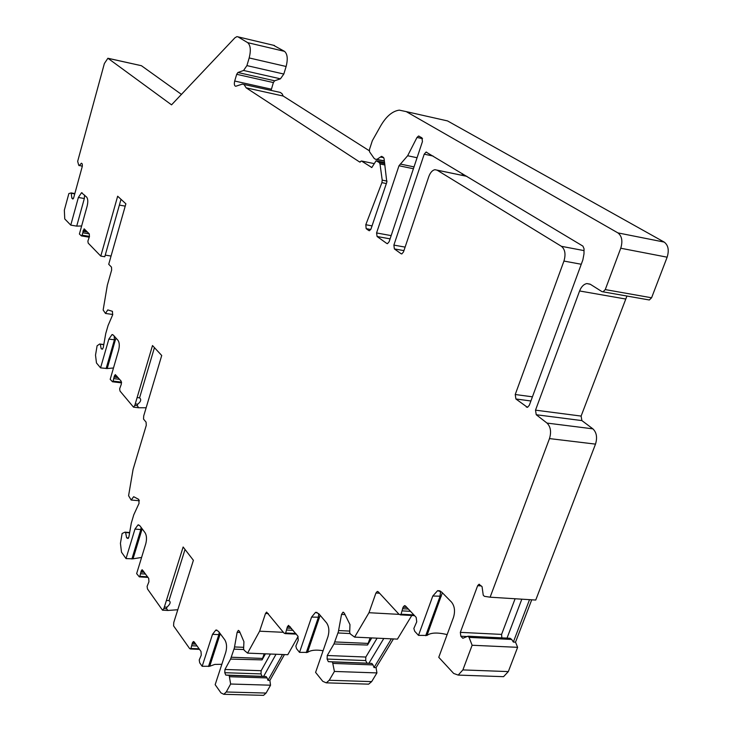 <?xml version="1.0" encoding="UTF-8"?>
<svg xmlns="http://www.w3.org/2000/svg" width="732" height="732" viewBox="0 0 732 732"><rect width="100%" height="100%" fill="white"/><g stroke="black" fill="none" stroke-linecap="round" stroke-linejoin="round"><path stroke-width="1.1" d="M386.807 243.482L377.099 236.509L376.568 232.95L398.986 165.761L407.651 155.751L416.993 137.451L418.548 136.033L421.916 137.808L422.446 141.569L389.14 241.716L387.466 243.655L386.807 243.482L387.603 243.628M581.263 264.261L563.942 261.059L515.227 394.511L515.914 398.986L527.424 407.321L529.291 405.354L582.855 259.933L583.98 253.922L584.044 248.798L582.919 246.117L426.079 152.055L424.212 154.168L393.88 245.101L405.116 247.114M563.942 261.059C565.928 254.278 565.086 249.365 561.426 246.318L437.086 170.163L434.964 169.696C432.347 170.217 430.27 172.56 428.751 176.714L403.488 251.964L401.786 253.922L401.09 253.739L401.923 253.894M393.88 245.101L394.374 248.917L401.09 253.739M243.591 70.473L246.904 65.606L249.182 57.947C251.067 50.352 250.564 45.256 247.681 42.657L284.492 51.35C287.475 53.948 288.015 58.99 286.12 66.484L283.824 74.042L280.438 78.827L243.591 70.473L237.918 72.495L236.692 74.307L234.698 81.032C234.002 84.171 234.35 85.919 235.741 86.266L242.365 84.116L244.021 84.509L246.153 87.831L359.622 162.001L361.452 160.994L371.819 167.518L376.12 160.747L379.304 162.568L384.776 163.694M247.681 42.657L237.964 36.847L236.958 36.609L234.935 37.78L171.544 104.85L107.897 58.249L104.374 63.538L77.665 161.36L78.727 165.249L82.323 166.255M89.267 237.205L81.398 235.905L79.404 234.039L87.145 206.067C88.133 201.867 87.968 198.884 86.66 197.109L81.536 192.717L78.37 197.475L70.766 225.127L64.755 218.932L64.334 210.175L68.872 193.559L71.169 192.919L71.855 198.18L72.88 199.049L73.657 197.869L82.359 166.127L82.24 163.931L81.435 163.19L79.184 165.679M81.398 235.905L81.957 235.43L89.423 236.665M121.539 382.873L112.499 381.775L110.193 379.341L118.611 350.28C119.682 345.879 119.481 342.576 118.026 340.38L113.369 335.146L112.033 334.579L108.83 339.145L100.568 367.867L96.468 362.971L95.517 355.13L97.1 345.788L99.698 343.994L100.284 344.205L101.199 348.798L102.379 349.173L103.267 347.59L105.756 333.499L108.071 325.52L112.646 314.888L112.435 311.32L107.778 309.901L105.481 313.442L103.148 310.029L107.348 285.141L111.657 269.998L111.493 267.143L108.72 264.289L125.877 203.807L117.66 196.222L100.787 256.099L88.197 243.115L87.886 241.103L89.432 236.619L89.286 233.883L84.134 228.841L81.957 235.43M112.499 381.775L121.53 382.406M142.154 528.806L133.032 558.827L126.023 558.598L121.503 552.193L120.432 543.345L122.116 533.482L124.962 532.164L125.602 532.53L126.627 537.8L128.027 538.505L128.887 536.986L131.303 523.078L133.764 514.816L139.034 503.378L138.787 499.407L133.672 496.708L131.165 500.038L128.585 495.71L133.078 469.422L146.281 425.292L146.071 422.126L143.527 419.088L143.701 415.941L161.717 355.496L152.503 345.541L134.807 405.372L133.526 407.166L120.002 391.044L119.645 388.774L121.338 384.172L121.155 381.143L115.317 374.601L114.366 375.946L113.03 381.363M126.023 558.598L134.963 529.09L140.837 529.547L131.888 558.992M148.029 577.411L139.327 576.871L136.646 573.623L145.778 543.766C146.922 539.191 146.693 535.513 145.073 532.731L139.931 525.814L138.037 524.89L134.963 529.09M139.327 576.871L147.782 577.063M185.031 549.457L168.991 600.633L166.402 600.496L163.886 608.521L162.495 610.177L147.498 588.976L147.095 586.387L148.935 581.748L148.715 578.372L142.136 569.706L141.221 570.942L139.775 576.569M166.402 600.496L183.137 547.005L193.394 560.291L173.777 622.456L173.594 625.887L189.67 648.625L199.287 649.064M220.259 633.729L209.7 666.266L202.16 666.294L199.708 662.835L199.223 659.999L201.273 655.131L200.998 651.462L194.154 641.891L193.404 641.516L192.443 642.76L190.86 648.726M202.16 666.294L212.509 634.324L218.85 634.617L208.483 666.513M265.423 653.832L262.065 659.88L230.58 659.093L224.944 669.469L224.788 672.708L225.758 675.069L229.162 675.371L230.635 684.017L226.261 691.987L223.782 694.302L220.954 692.875L215.162 684.685L225.767 652.313C227.085 647.308 226.755 643.126 224.761 639.777L218.456 631.304L215.849 630.051L212.509 634.324M230.58 659.093L234.332 648.076L237.141 632.329L238.348 630.362L239.428 631.194L243.93 641.699L243.61 648.918L244.186 650.263L247.581 653.127L259.613 631.194L265.515 613.462L266.613 612.089L284.126 633.207L295.984 633.784M371.755 637.92L367.528 645.029L333.948 643.986L327.25 655.497L327.122 659.065L328.339 661.655L332.484 661.938L334.423 671.445L329.226 680.266L326.271 682.837L322.766 681.327L315.593 672.388L327.973 636.611C329.51 631.085 329.034 626.501 326.554 622.85L318.749 613.663L315.556 612.345L311.576 617.094L299.525 652.377L296.497 648.616L295.856 646.082L298.272 640.143L297.878 636.117L288.536 625.357L287.402 626.738L285.572 633.299M333.948 643.986L338.349 631.798L341.524 614.413L342.96 612.217L344.296 613.114L349.969 624.597L349.686 632.558L350.418 634.031L354.617 637.124L368.992 612.711L375.928 593.021L377.255 591.483L378.325 591.886L399.16 614.441L414.166 615.237M626.931 296.039L581.117 416.078L581.876 420.589L592.893 428.851C596.626 432.456 597.495 437.544 595.5 444.123L549.485 438.587L490.12 597.193L484.41 596.324L483.239 595.18L482.049 586.625L478.938 584.301L477.648 585.692L460.337 632.357L460.849 636.227L462.825 638.286L467.94 636.209L469.084 637.389L472.122 645.249L462.889 669.917L458.195 675.087L453.666 673.44L438.761 657.309L453.511 617.332C455.313 611.156 454.645 606.069 451.488 602.07L441.634 592.051L437.617 590.66L432.795 596.022L418.494 635.376L414.696 631.259L413.845 628.459L416.737 621.834L416.179 617.378L405.592 606.078L404.448 605.666L403.076 607.212L400.935 614.505M549.485 438.587C551.48 431.898 550.656 426.729 547.005 423.078L536.245 414.742L535.513 410.158L579.598 290.97C581.299 286.697 583.724 284.226 586.854 283.568L590.349 284.3L601.951 291.611L603.04 291.83L605.263 289.588L620.745 248.23C622.868 241.139 621.926 236.024 617.909 232.895L406.251 111.621L399.269 110.139C392.407 111.118 386.185 116.388 380.631 125.959L372.35 140.663L369.44 149.584L369.532 151.771L374.171 158.441L375.342 159.192L384.41 161.067M384.373 160.793L375.342 159.192M377.072 159.283L381.491 156.374L383.385 157.343L384.09 158.752L386.816 182.167L370.996 228.96L369.422 230.708L368.8 230.543L369.55 230.681M379.304 162.568L380.009 163.977L382.214 180.145L381.903 182.643L365.799 224.733L366.174 228.659L368.8 230.543M168.991 600.633C171.014 601.924 170.336 604.092 166.951 607.157L166.475 608.658L167.939 610.461L177.785 609.738M166.951 607.157L164.361 607.02M163.886 608.521L166.475 608.658M167.939 610.461L162.495 610.177M133.032 558.827L141.596 557.445M209.7 666.266L214.796 664.418L221.842 664.29M246.153 87.831L283.174 96.029L369.257 150.728M617.909 232.895L664.18 242.082L447.527 120.917L440.655 119.371M664.18 242.082C668.279 245.183 669.268 250.225 667.145 257.188L651.59 297.778L649.33 299.983L648.305 299.8M490.12 597.193L535.742 600.048L595.5 444.123M531.734 599.792L515.529 642.156L517.625 647.326L472.122 645.249M462.889 669.917L508.328 671.592L517.625 647.326M508.328 671.592L503.552 676.67L501.319 676.597M354.617 637.124L397.439 639.118L411.768 615.493M393.432 638.926L376.065 667.648L376.934 672.918L334.423 671.445M329.226 680.266L371.664 681.62L376.934 672.918M371.664 681.62L368.654 684.155L367.107 684.1M247.581 653.127L287.777 654.719L298.098 636.456M284.446 654.591L269.888 680.403L270.538 685.207L230.635 684.017M226.261 691.987L266.091 693.058L270.538 685.207M266.091 693.058L263.557 695.345L262.431 695.318M108.519 58.386L141.413 65.706L181.545 94.465M273.439 45.256L284.492 51.35M280.438 78.827L274.628 80.785L273.375 82.56L271.069 90.494M283.174 96.029L282.122 93.806L280.31 92.433L243.957 84.473M462.496 173.713L461.956 175.296M361.452 160.994L374.134 163.602M442.348 592.774L426.985 635.431C430.819 632.567 437.544 632.292 447.142 634.607M426.985 635.431L418.494 635.376M440.6 591.209L440.014 596.461L425.695 635.715M154.443 347.636L139.565 397.851C141.532 399.526 140.901 401.639 137.68 404.192L137.25 405.647L138.677 407.761L146.144 407.751M138.677 407.761L133.526 407.166M115.885 337.983L107.22 368.525L113.478 367.995M107.22 368.525L100.568 367.867M139.565 397.851L137.113 397.558M137.68 404.192L135.237 403.908M134.807 405.372L137.25 405.647M99.698 343.994L103.779 344.543M105.481 313.442L112.792 314.486M101.199 348.798L102.681 348.99M100.284 344.205L103.761 344.662M105.243 255.111L111.054 256.044M121.009 199.314L104.786 256.74L100.787 256.099M84.592 195.105L84.326 198.528L76.714 226.124L81.636 225.978M76.714 226.124L70.766 225.127M141.102 527.397L140.837 529.547L141.981 529.401M119.38 205.088L125.218 206.122M71.169 192.919L74.829 193.568M71.617 193.358L74.737 193.916M71.855 198.18L73.438 198.454M114.21 336.098L114.393 339.895L106.122 368.562M124.962 532.164L129.655 532.512M125.602 532.53L129.601 532.832M126.627 537.8L128.585 537.947M131.165 500.038L139.409 500.743M320.149 615.31L307.522 652.386C310.789 650.117 315.986 649.568 323.096 650.73M307.522 652.386L299.525 652.377M219.225 632.329L218.85 634.617L220.067 634.379M368.992 612.711L399.086 614.368M391.373 638.835L374.015 667.566L376.065 667.648M333.188 663.421L373.027 664.912L374.015 667.566M383.797 638.478L368.919 663.247L371.865 663.43L373.027 664.912M332.484 661.938L371.865 663.43M328.339 661.655L368.919 663.247M377.108 638.167L365.826 657.043L365.707 660.566L366.97 663.119M370.182 637.846L367.519 645.011M318.74 613.654L318.338 617.451L306.26 652.651M259.613 631.194L283.412 632.311M282.497 654.518L267.958 680.339L269.888 680.403M229.72 676.734L267.116 677.923L267.958 680.339M276.028 654.252L263.621 676.386L266.119 676.569L267.116 677.923M229.162 675.371L266.119 676.569M225.758 675.069L263.621 676.386M270.456 654.033L261.15 670.704L261.013 673.907L262.019 676.24M264.197 653.786L262.056 659.871M469.084 637.389L511.705 639.448L513.333 642.056L515.529 642.156M521.834 599.169L507.02 638.112M467.94 636.209L510.058 638.258L511.705 639.448M529.529 599.654L513.333 642.056M515.108 598.749L501.585 634.406L501.841 637.856M371.261 167.39L371.874 167.509M376.632 160.857L384.611 162.504L376.669 160.875M380.009 163.977L384.95 164.993M387.036 181.115L382.214 180.145M386.395 183.54L381.903 182.643M365.799 224.733L372.13 225.895M366.174 228.659L370.758 229.5M376.523 159.292L384.392 160.921M380.475 157.032L383.742 157.719M447.527 120.917L406.251 111.621M620.745 248.23L667.145 257.188M605.263 289.588L651.59 297.778M401.255 614.212L413.864 614.907M402.252 610.881L410.524 611.339M402.536 608.731L408.383 609.061M403.076 607.212L406.855 607.432M441.295 596.214L432.795 596.022M113.204 381.116L121.503 382.122M113.835 378.636L119.618 379.341M114.036 377.09L118.136 377.593M114.366 375.946L117.01 376.275M82.112 235.164L89.496 236.381M82.689 232.794L89.295 233.892M82.881 231.349L87.556 232.126M83.192 230.251L86.202 230.754M78.37 197.475L84.326 198.528M139.968 576.331L147.599 576.807M140.645 573.76L145.65 574.071M140.864 572.113L144.405 572.332M141.221 570.942L143.509 571.088M108.656 58.468L141.413 65.706M359.622 162.001L360.208 162.12M234.698 81.032L271.362 89.194M236.692 74.307L273.375 82.56M237.918 72.495L274.628 80.785M283.824 74.042L246.904 65.606M249.182 57.947L286.12 66.484M237.964 36.847L274.473 45.503M108.83 339.145L115.491 339.877M191.079 648.488L199.104 648.808M191.821 645.761L197.082 645.981M192.049 643.995L195.773 644.151M192.443 642.76L194.849 642.861M285.828 633.034L295.755 633.5M286.688 630.032L293.184 630.343M286.944 628.102L291.537 628.321M287.402 626.738L290.366 626.885M327.122 659.065L365.707 660.566M327.25 655.497L365.826 657.043M368.214 643.419L334.881 641.937M350.18 633.555L337.992 632.97M349.74 631.094L338.623 630.554M341.524 614.413L345.028 614.606M379.579 593.24L375.928 593.021M311.576 617.094L319.591 617.213M268.388 613.608L265.515 613.462M224.788 672.708L261.013 673.907M224.944 669.469L261.15 670.704M262.642 658.434L231.367 657.235M243.875 649.54L234.03 649.138M243.683 647.326L234.569 646.951M237.141 632.329L239.968 632.457M460.849 636.227L467.144 636.529M460.337 632.357L501.585 634.406M477.648 585.692L481.336 585.929M592.893 428.851L547.005 423.078M536.245 414.742L581.876 420.589M535.513 410.158L581.117 416.078M625.448 298.985L579.598 290.97M416.993 137.451L422.538 138.65M407.651 155.751L417.075 157.737M400.285 164.05L414.028 166.896M398.986 165.761L413.415 168.735M376.568 232.95L391.172 235.613M377.099 236.509L390.092 238.861M526.299 407.029L527.763 407.221M515.914 398.986L530.901 400.98M515.227 394.511L532.438 396.826M584.026 250.609L561.426 246.318M437.086 170.163L466.86 176.339M394.374 248.917L403.936 250.618M424.212 154.168L433.124 156.062M381.491 156.374L382.012 156.483M458.195 675.087L503.552 676.67M405.025 605.693L404.448 605.666M414.55 615.639L400.303 614.862M439.749 590.797L437.617 590.66M82.14 192.818L81.536 192.717M138.86 524.954L138.037 524.89M112.755 334.68L112.033 334.579M199.497 649.366L190.411 649M216.928 630.106L215.849 630.051M296.268 634.132L285.041 633.61M326.271 682.837L368.654 684.155M342.96 612.217L343.445 612.245M377.794 591.52L377.255 591.483M317.038 612.428L315.556 612.345M223.782 694.302L263.557 695.345M479.533 584.337L478.938 584.301M603.04 291.83L649.33 299.983M586.854 283.568L590.074 284.144M418.548 136.033L419.125 136.161M437.013 170.117L466.787 176.302M426.079 152.055L426.665 152.174"/></g></svg>
